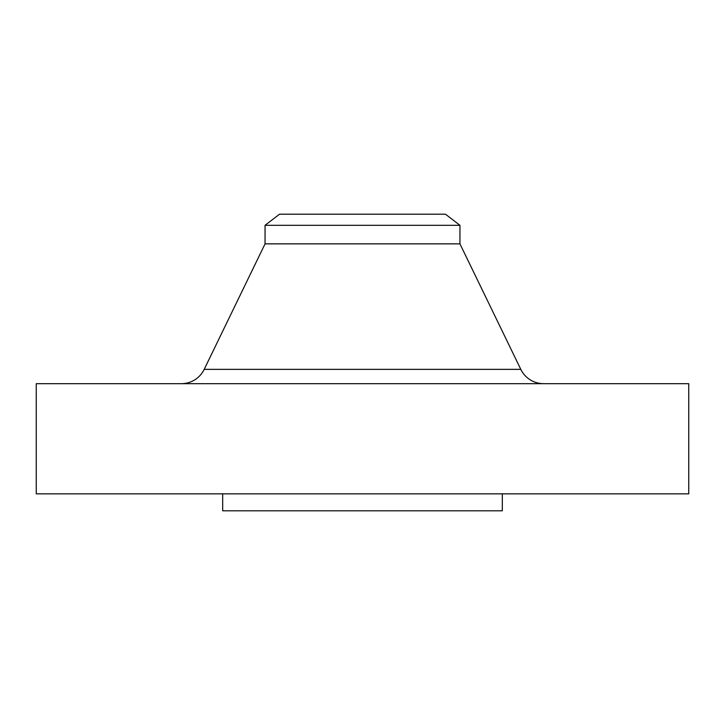 <?xml version="1.0" encoding="UTF-8"?>
<svg xmlns="http://www.w3.org/2000/svg" width="725" height="725" viewBox="0 0 725 725"><rect width="100%" height="100%" fill="white"/><g stroke="black" fill="none" stroke-linecap="round" stroke-linejoin="round"><path stroke-width="1.09" d="M543.668 383.688A25.42 25.42 0 0 1 520.795 369.351L459.949 243.863L265.051 243.863L204.205 369.351L520.795 369.351M181.332 383.688A25.42 25.42 0 0 0 204.205 369.351M265.051 225.312L459.949 225.312L445.476 214.201L279.524 214.201L265.051 225.312L265.051 243.863M459.949 225.312L459.949 243.863M688.75 383.688L36.25 383.688L36.25 493.852L688.75 493.852L688.75 383.688M222.675 493.852L222.675 510.799L502.325 510.799L502.325 493.852"/></g></svg>

